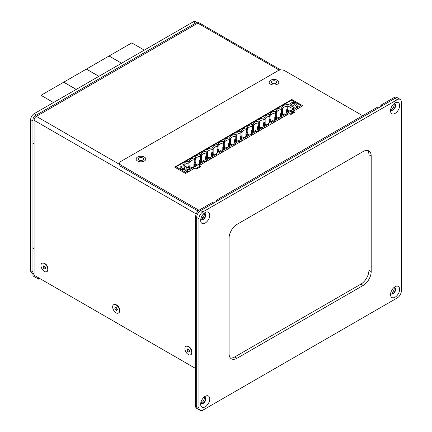 <?xml version="1.0" encoding="UTF-8"?>
<svg xmlns="http://www.w3.org/2000/svg" width="432" height="432" viewBox="0 0 432 432"><rect width="100%" height="100%" fill="white"/><g stroke="black" fill="none" stroke-linecap="round" stroke-linejoin="round"><path stroke-width="0.65" d="M195.534 368.437L34.085 275.222L34.085 120.301A3.218 1.858 -60 0 1 36.358 116.365L197.807 23.15A3.218 1.858 -60 0 1 199.417 22.993A3.218 1.858 120 0 0 197.807 23.15L177.341 34.965L176.207 34.312L176.207 35.624M191.943 352.415L191.943 351.826A4.099 2.365 -120 0 0 189.043 346.804L188.53 346.507A4.822 2.786 60 0 1 191.943 352.415A4.822 2.786 60 0 1 190.944 354.623A4.822 2.786 60 0 1 190.825 354.683M48.022 269.32L48.022 268.731A4.099 2.365 -120 0 0 45.122 263.709L44.609 263.412A4.822 2.786 60 0 1 48.022 269.32A4.822 2.786 60 0 1 47.023 271.528A4.822 2.786 60 0 1 46.904 271.593M119.696 310.705L119.696 310.111A4.099 2.365 -120 0 0 116.797 305.089L116.289 304.798A4.822 2.786 60 0 1 119.696 310.705A4.822 2.786 60 0 1 118.697 312.914A4.822 2.786 60 0 1 118.584 312.973M301.39 106.585L300.964 106.342M216 200.389L377.455 107.174L378.589 107.833L217.139 201.042L216 200.389L216 201.701M35.219 115.711L55.685 103.891L56.824 104.549L36.358 116.365A3.218 1.858 120 0 0 34.085 120.301L34.085 143.937L32.945 143.278L32.945 119.648A3.218 1.858 -60 0 1 35.219 115.711L119.648 164.452M176.207 34.312L196.673 22.496A3.218 1.858 -60 0 1 198.277 22.334L280.751 69.952M32.945 248.308L32.945 274.568L34.085 275.222L34.085 248.967L32.945 248.308L34.085 247.655M39.766 278.505L38.632 279.164L38.632 277.852L32.945 274.568L32.945 275.881L38.632 279.164M198.947 218.77A5.627 3.251 -60 0 1 202.927 211.874L397.348 99.625A5.627 3.251 -60 0 1 400.162 99.349A5.627 3.251 -60 0 1 401.328 101.925L401.328 290.979A5.627 3.251 -60 0 1 397.348 297.869L202.927 410.119A5.627 3.251 -60 0 1 200.113 410.4A5.627 3.251 -60 0 1 198.947 407.824L198.947 218.77L196.673 217.458A5.627 3.251 -60 0 1 200.653 210.562A5.627 3.251 120 0 0 196.673 217.458L196.673 406.512A5.627 3.251 120 0 0 197.834 409.088A5.627 3.251 -60 0 1 196.673 406.512L196.673 217.458L195.534 216.799A5.627 3.251 120 0 1 199.514 209.909L212.587 202.36L213.727 203.013L200.653 210.562L395.075 98.312A5.627 3.251 -60 0 1 397.888 98.032A5.627 3.251 120 0 0 395.075 98.312L397.348 99.625M234.76 356.951L360.963 284.083L363.242 285.401L237.033 358.263L234.76 356.951A11.254 6.496 -60 0 1 230.386 357.961M368.923 270.302L368.923 154.769L371.196 156.082L371.196 271.615L368.923 270.302A11.254 6.496 -60 0 1 360.963 284.083M367.616 150.471A11.254 6.496 -60 0 1 368.923 154.769M392.801 293.603A3.618 2.09 120 0 0 395.123 290.547A3.618 2.09 120 0 0 394.745 287.609A3.618 2.09 -60 0 1 395.123 290.547A3.618 2.09 -60 0 1 392.801 293.603A3.618 2.09 -60 0 1 391.138 293.857A3.618 2.09 120 0 0 392.801 293.603M202.927 403.229A3.618 2.09 120 0 0 205.249 400.172A3.618 2.09 120 0 0 204.871 397.235A3.618 2.09 -60 0 1 204.736 401.317A3.618 2.09 -60 0 1 201.263 403.483A3.618 2.09 120 0 0 202.927 403.229M202.927 219.424A3.618 2.09 120 0 0 205.249 216.367A3.618 2.09 120 0 0 204.871 213.43A3.618 2.09 -60 0 1 204.736 217.517A3.618 2.09 -60 0 1 201.263 219.677A3.618 2.09 120 0 0 202.927 219.424M392.801 109.798A3.618 2.09 120 0 0 395.123 106.742A3.618 2.09 120 0 0 394.745 103.804A3.618 2.09 -60 0 1 395.123 106.742A3.618 2.09 -60 0 1 392.801 109.798A3.618 2.09 -60 0 1 391.138 110.052A3.618 2.09 120 0 0 392.801 109.798M237.033 358.263A11.254 6.496 120 0 1 231.406 358.819A11.254 6.496 120 0 1 229.073 353.668L229.073 238.135A11.254 6.496 120 0 1 237.033 224.348L363.242 151.486A11.254 6.496 120 0 1 368.869 150.925A11.254 6.496 120 0 1 371.196 156.082M363.242 285.401A11.254 6.496 120 0 0 371.196 271.615M395.075 286.713A6.431 3.715 -60 0 1 399.622 289.337A6.431 3.715 -60 0 1 395.075 297.216A6.431 3.715 -60 0 1 390.528 294.592A6.431 3.715 -60 0 1 395.075 286.713L395.075 286.713M205.2 396.338A6.431 3.715 -60 0 1 209.747 398.963A6.431 3.715 -60 0 1 205.2 406.841A6.431 3.715 -60 0 1 200.653 404.212A6.431 3.715 -60 0 1 205.2 396.338L205.2 396.338M205.2 212.533A6.431 3.715 -60 0 1 209.747 215.158A6.431 3.715 -60 0 1 205.2 223.036A6.431 3.715 -60 0 1 200.653 220.412A6.431 3.715 -60 0 1 205.2 212.533L205.2 212.533M395.075 102.908A6.431 3.715 -60 0 1 399.622 105.532A6.431 3.715 -60 0 1 395.075 113.411A6.431 3.715 -60 0 1 390.528 110.786A6.431 3.715 -60 0 1 395.075 102.908L395.075 102.908M390.674 293.188A3.618 2.09 120 0 0 391.279 293.949A3.618 2.09 120 0 0 393.088 293.771A3.618 2.09 120 0 0 395.447 290.579A3.618 2.09 120 0 0 394.897 287.68A3.618 2.09 120 0 0 393.935 287.539M200.794 402.813A3.618 2.09 120 0 0 201.398 403.574A3.618 2.09 120 0 0 203.207 403.391A3.618 2.09 120 0 0 205.573 400.205A3.618 2.09 120 0 0 205.016 397.305A3.618 2.09 120 0 0 204.061 397.165M200.794 219.008A3.618 2.09 120 0 0 201.398 219.769A3.618 2.09 120 0 0 203.207 219.591A3.618 2.09 120 0 0 205.573 216.4A3.618 2.09 120 0 0 205.016 213.5A3.618 2.09 120 0 0 204.061 213.359M390.674 109.382A3.618 2.09 120 0 0 391.279 110.144A3.618 2.09 120 0 0 393.088 109.966A3.618 2.09 120 0 0 395.447 106.774A3.618 2.09 120 0 0 394.897 103.88A3.618 2.09 120 0 0 393.935 103.734M198.947 407.824L195.534 405.853L195.534 216.799M195.534 405.853A5.627 3.251 120 0 0 196.7 408.429L200.113 410.4M200.837 402.91A3.618 2.09 120 0 0 203.596 400.664A3.618 2.09 120 0 0 204.163 397.148M200.837 219.105A3.618 2.09 120 0 0 203.596 216.859A3.618 2.09 120 0 0 204.163 213.343M380.862 106.52L380.862 105.208L382.001 105.862L395.075 98.312L393.941 97.659A5.627 3.251 120 0 1 396.754 97.378L400.162 99.349M380.862 105.208L393.941 97.659M390.712 109.48A3.618 2.09 120 0 0 391.662 109.145A3.618 2.09 120 0 0 394.038 103.718M390.712 293.285A3.618 2.09 120 0 0 391.662 292.95A3.618 2.09 120 0 0 394.038 287.523M189.108 166.352L189.68 166.023L190.123 166.979L189.383 167.875L189.108 166.352L188.59 166.05L188.244 167.405L189.108 167.567M188.59 166.05L189.157 165.721L189.68 166.023M194.886 163.015L195.453 162.691L195.901 163.647L195.161 164.538L194.886 163.015L194.362 162.718L194.022 164.074L194.886 164.23M194.362 162.718L194.929 162.389L195.453 162.691M200.664 159.683L201.231 159.354L201.674 160.31L200.934 161.206L200.664 159.683L200.14 159.381L199.8 160.736L200.664 160.898M200.14 159.381L200.707 159.052L201.231 159.354M206.437 156.346L207.004 156.022L207.452 156.978L206.712 157.869L206.437 156.346L205.913 156.049L205.573 157.405L206.437 157.561M205.913 156.049L206.485 155.72L207.004 156.022M212.215 153.014L212.782 152.685L213.224 153.641L212.485 154.537L212.215 153.014L211.691 152.712L211.351 154.067L212.215 154.229M211.691 152.712L212.258 152.383L212.782 152.685M217.987 149.677L218.56 149.353L219.002 150.309L218.263 151.2L217.987 149.677L217.469 149.375L217.123 150.736L217.987 150.892M217.469 149.375L218.036 149.051L218.56 149.353M223.765 146.345L224.332 146.016L224.78 146.972L224.041 147.863L223.765 146.345L223.241 146.043L222.901 147.398L223.765 147.56M223.241 146.043L223.814 145.714L224.332 146.016M229.543 143.008L230.11 142.679L230.553 143.64L229.813 144.531L229.543 143.008L229.019 142.706L228.679 144.067L229.543 144.223M229.019 142.706L229.586 142.382L230.11 142.679M235.316 139.676L235.888 139.347L236.331 140.303L235.591 141.194L235.316 139.676L234.792 139.374L234.452 140.729L235.316 140.886M234.792 139.374L235.364 139.045L235.888 139.347M241.094 136.339L241.661 136.01L242.109 137.036L241.364 137.862L241.094 136.339L240.57 136.037L240.23 137.392L241.094 137.554M240.57 136.037L241.137 135.713L241.661 136.01M246.866 133.007L247.439 132.678L247.882 133.634L247.142 134.525L246.866 133.007L246.348 132.705L246.002 134.06L246.866 134.217M246.348 132.705L246.915 132.376L247.439 132.678M252.644 129.67L253.211 129.341L253.66 130.302L252.92 131.193L252.644 129.67L252.121 129.368L251.78 130.723L252.644 130.885M252.121 129.368L252.693 129.038L253.211 129.341M258.422 126.338L258.989 126.009L259.432 126.965L258.692 127.856L258.422 126.338L257.899 126.036L257.558 127.391L258.422 127.548M257.899 126.036L258.466 125.707L258.989 126.009M264.195 123.001L264.767 122.672L265.21 123.633L264.47 124.524L264.195 123.001L263.677 122.699L263.331 124.054L264.195 124.216M263.677 122.699L264.244 122.369L264.767 122.672M269.973 119.669L270.54 119.34L270.988 120.361L270.243 121.187L269.973 119.669L269.449 119.367L269.109 120.722L269.973 120.879M269.449 119.367L270.016 119.038L270.54 119.34M275.751 116.332L276.318 116.003L276.761 116.959L276.021 117.855L275.751 116.332L275.227 116.03L274.887 117.385L275.751 117.547M275.227 116.03L275.794 115.7L276.318 116.003M281.524 112.995L282.091 112.671L282.539 113.627L281.799 114.518L281.524 112.995L281 112.698L280.66 114.053L281.524 114.21M281 112.698L281.572 112.369L282.091 112.671M297.038 107.86L297.383 107.66L298.453 108.275M293.031 108.875L287.939 105.932L287.939 109.48M286.789 115.015L285.719 114.394L286.465 112.666L290.137 110.543L291.049 111.073L291.978 112.86L293.296 112.099L291.541 110.851L292.243 109.334L294.646 107.941L287.939 104.069L287.939 105.932L287.177 106.375L286.961 104.63L287.939 104.069M297.383 107.66L297.778 105.727L299.041 106.456L299.133 107.887M240.97 135.81L240.754 131.312L241.569 130.842A5.432 3.137 180 0 1 246.532 127.975L247.342 127.505A5.432 3.137 180 0 1 252.31 124.643L253.12 124.173A5.432 3.137 180 0 1 258.082 121.306L258.892 120.836A5.432 3.137 180 0 1 263.86 117.968L264.67 117.504A5.432 3.137 180 0 1 269.638 114.637L270.448 114.167A5.432 3.137 180 0 1 275.411 111.299L276.221 110.835A5.432 3.137 180 0 1 281.189 107.968L281.999 107.498A5.432 3.137 180 0 1 286.961 104.63M236.261 140.152L236.261 135.767A4.952 2.857 180 0 1 240.97 133.051L242.039 132.435L241.569 130.842M287.177 109.129L287.177 106.375A4.952 2.857 180 0 0 282.469 109.091L281.999 107.498M293.711 105.203A1.609 0.929 180 0 1 292.075 104.976A1.609 0.929 180 0 1 291.605 104.317A1.609 0.929 180 0 1 293.215 103.394A1.609 0.929 180 0 1 294.818 104.317A1.609 0.929 180 0 1 293.711 105.203M293.62 112.045L290.153 114.048M199.373 166.455L195.907 168.458M297.529 108.81L296.935 107.671L295.672 106.942L297.778 105.727M291.492 111.062L291.146 111.262M296.347 104.312A3.137 1.809 0 0 0 295.429 103.037A3.137 1.809 0 0 0 292.016 102.649A3.137 1.809 0 0 0 290.077 104.312A3.137 1.809 0 0 0 293.215 106.115A3.137 1.809 0 0 0 296.347 104.306A3.137 1.809 0 0 0 295.429 103.027A3.137 1.809 0 0 0 292.01 102.632A3.137 1.809 0 0 0 290.077 104.306M187.067 171.353L187.807 169.214L185.701 170.429L186.97 171.158L185.274 172.141L176.099 166.844L291.557 100.181L300.731 105.478L301.077 106.763M292.243 109.334L293.15 109.858L293.296 112.099M282.469 113.476L282.469 109.091L281.399 109.706L281.189 107.968M281.399 112.466L281.399 109.706A4.952 2.857 180 0 0 276.691 112.428L276.221 110.835M286.465 112.666L287.372 113.189L287.469 114.62M291.049 111.073L287.372 113.189M285.719 114.394L285.368 114.593M276.691 116.813L276.691 112.428L275.627 113.044L275.411 111.299M270.918 120.145L270.918 115.76A4.952 2.857 180 0 1 275.627 113.044L275.627 115.803M269.849 119.135L269.849 116.375L270.918 115.76L270.448 114.167M281.011 118.346L279.941 117.731L279.596 117.931M285.865 115.549L285.271 114.404L284.359 113.881L280.687 116.003L279.941 117.731M280.687 116.003L281.599 116.527L285.271 114.404M281.691 117.958L281.599 116.527M265.14 123.482L265.14 119.097A4.952 2.857 180 0 1 269.849 116.375L269.638 114.637M259.362 126.814L259.362 122.429A4.952 2.857 180 0 1 264.071 119.713L265.14 119.097L264.67 117.504M280.087 118.881L279.493 117.742L278.586 117.218L274.914 119.335L275.821 119.858L275.913 121.289M274.914 119.335L273.818 121.268M275.238 121.684L274.169 121.063M279.493 117.742L275.821 119.858M274.309 122.218L273.721 121.073L270.049 123.196L269.136 122.672L268.04 124.6M269.136 122.672L272.808 120.55L273.721 121.073M264.071 122.472L263.86 117.968M258.298 125.804L258.298 123.044L259.362 122.429L258.892 120.836M269.46 125.015L268.391 124.4M270.14 124.627L270.049 123.196M268.537 125.55L267.943 124.411L267.035 123.887L263.363 126.004L264.271 126.527L264.362 127.958M263.363 126.004L262.267 127.937M263.687 128.353L262.613 127.732M253.589 130.151L253.589 125.766A4.952 2.857 180 0 1 258.298 123.044L258.082 121.306M222.329 152.226L221.735 151.087L220.828 150.563L217.156 152.68L218.063 153.209L218.155 154.64M217.156 152.68L216.059 154.613M217.48 155.029L216.405 154.413M252.131 135.022L251.062 134.401L250.717 134.606M200.151 165.035L199.082 164.414L198.731 164.614M252.52 129.141L252.52 126.382L253.589 125.766L253.12 124.173M267.943 124.411L264.271 126.527M257.909 131.684L256.84 131.069L256.489 131.269M251.208 135.556L250.614 134.411L246.942 136.534L246.035 136.01L244.939 137.938M246.035 136.01L249.707 133.888L250.614 134.411M247.811 133.483L247.811 129.098A4.952 2.857 180 0 1 252.52 126.382L252.31 124.643M205 162.232L204.406 161.093L203.499 160.564L199.827 162.686L200.734 163.21L200.831 164.641M199.827 162.686L199.082 164.414M262.759 128.887L262.165 127.742L261.257 127.219L257.585 129.341L258.493 129.865L258.59 131.296M257.585 129.341L256.84 131.069M246.748 132.473L246.748 129.713L247.811 129.098L247.342 127.505M262.165 127.742L258.493 129.865M242.039 136.82L242.039 132.435A4.952 2.857 180 0 1 246.748 129.713L246.532 127.975M251.807 132.673L255.479 130.556L256.392 131.08L252.72 133.202L251.807 132.673L251.062 134.401M252.812 134.627L252.72 133.202M256.986 132.219L256.392 131.08M246.359 138.353L245.29 137.738M247.034 137.965L246.942 136.534M234.808 145.022L233.734 144.407L233.388 144.607M235.192 139.142L235.192 136.388L236.261 135.767L235.791 134.179A5.432 3.137 180 0 1 240.754 131.312M228.107 148.894L227.513 147.755L226.6 147.226L222.928 149.348L221.837 151.276M229.03 148.36L227.961 147.744L227.61 147.944M233.879 145.557L233.285 144.418L232.378 143.894L228.706 146.011L229.613 146.54L229.711 147.965M228.706 146.011L227.961 147.744M199.373 165.856L198.634 164.425L194.962 166.547L195.064 168.161M194.373 168.367L193.304 167.751L194.049 166.023L197.721 163.901L198.634 164.425M210.778 158.9L210.184 157.756L209.277 157.232L205.6 159.354L204.509 161.282M222.928 149.348L223.841 149.872L227.513 147.755M211.702 158.366L210.632 157.745L210.281 157.945M193.45 168.901L192.856 167.762L189.07 169.949L189.162 171.374M184.275 165.78L183.805 164.187L182.833 164.749L189.54 168.626L191.948 167.238L192.856 167.762M216.551 155.563L215.962 154.424L215.05 153.895L211.378 156.017L212.29 156.541L212.382 157.972M211.378 156.017L210.632 157.745M187.412 171.148L188.487 171.769M189.07 169.949L187.807 169.214M186.97 171.158L187.558 172.303M185.614 173.426L185.274 172.141M300.731 105.478L299.041 106.456M296.935 107.671L293.15 109.858M245.43 138.888L244.841 137.749L241.169 139.871L241.261 141.296M239.657 142.225L239.063 141.086L235.391 143.203L235.483 144.634M233.285 144.418L229.613 146.54M223.933 151.303L223.841 149.872M221.735 151.087L218.063 153.209M215.962 154.424L212.29 156.541M210.184 157.756L206.512 159.878L206.604 161.309M204.406 161.093L200.734 163.21M193.304 167.751L192.958 167.951M194.049 166.023L194.962 166.547M233.734 144.407L234.484 142.679L235.391 143.203M240.581 141.691L239.512 141.07L239.161 141.275M239.512 141.07L240.257 139.342L241.169 139.871M224.71 146.821L224.71 142.441L224.24 140.848A5.432 3.137 180 0 1 229.203 137.981L230.013 137.511A5.432 3.137 180 0 1 234.981 134.644L235.791 134.179M223.641 145.811L223.641 143.057L224.71 142.441A4.952 2.857 180 0 1 229.419 139.72L230.483 139.104L230.013 137.511M218.932 150.158L218.932 145.773A4.952 2.857 180 0 1 223.641 143.057L223.43 141.313L224.24 140.848M213.154 153.495L213.154 149.11A4.952 2.857 180 0 1 217.863 146.389L217.652 144.65L218.462 144.18A5.432 3.137 180 0 1 223.43 141.313M212.09 152.48L212.09 149.726L213.154 149.11L212.69 147.517A5.432 3.137 180 0 1 217.652 144.65M217.863 149.148L217.863 146.389L218.932 145.773L218.462 144.18M207.382 156.827L207.382 152.442A4.952 2.857 180 0 1 212.09 149.726L211.874 147.982L212.69 147.517M195.831 163.496L195.831 159.111A4.952 2.857 180 0 1 200.54 156.395L200.324 154.651L201.134 154.186A5.432 3.137 180 0 1 206.102 151.319L206.912 150.849A5.432 3.137 180 0 1 211.874 147.982M194.762 162.486L194.762 159.727L195.831 159.111L195.361 157.518A5.432 3.137 180 0 1 200.324 154.651M201.604 160.164L201.604 155.779A4.952 2.857 180 0 1 206.312 153.058L206.102 151.319M200.54 159.149L200.54 156.395L201.604 155.779L201.134 154.186M206.312 155.817L206.312 153.058L207.382 152.442L206.912 150.849M190.053 166.833L190.053 162.448A4.952 2.857 180 0 1 194.762 159.727L194.551 157.988L195.361 157.518M184.302 165.596A4.952 2.857 180 0 1 188.984 163.064L190.053 162.448L189.583 160.855A5.432 3.137 180 0 1 194.551 157.988M183.805 164.187A5.432 3.137 180 0 1 188.773 161.32L189.583 160.855M185.463 166.514A3.137 1.809 0 0 0 182.045 166.126A3.137 1.809 0 0 0 180.106 167.794A3.137 1.809 0 0 0 183.244 169.609A3.137 1.809 0 0 0 186.381 167.794A3.137 1.809 0 0 0 185.463 166.514M229.419 142.479L229.203 137.981M230.483 143.489L230.483 139.104A4.952 2.857 180 0 1 235.192 136.388L234.981 134.644M205.6 159.354L206.512 159.878M176.099 167.956L176.099 166.844M186.381 167.805A3.137 1.809 0 0 0 185.463 166.531A3.137 1.809 0 0 0 182.05 166.136A3.137 1.809 0 0 0 180.106 167.805M182.104 168.464A1.609 0.929 180 0 1 181.634 167.81A1.609 0.929 180 0 1 183.244 166.882A1.609 0.929 180 0 1 184.853 167.81A1.609 0.929 180 0 1 183.74 168.691A1.609 0.929 180 0 1 182.104 168.464M188.984 165.823L188.773 161.32M205.924 161.698L204.854 161.082M223.252 151.697L222.183 151.076M239.063 141.086L238.156 140.557L234.484 142.679M244.841 137.749L243.929 137.225L240.257 139.342M287.302 109.663L287.869 109.334L288.311 110.29L287.572 111.186L287.302 109.663L286.778 109.361L286.438 110.716L287.302 110.878M286.778 109.361L287.345 109.031L287.869 109.334M196.965 22.345L195.674 21.6A4.822 2.786 120 0 0 193.261 21.838L195.534 23.15L36.358 115.052L34.085 113.74A4.822 2.786 120 0 0 30.672 119.648L30.672 270.626A4.822 2.786 120 0 0 31.671 272.835L32.945 273.575M30.672 119.648L32.945 120.96L32.945 271.944L30.672 270.626M33.815 274.066A4.822 2.786 -60 0 1 32.945 271.944M193.261 21.838L34.085 113.74M121.543 63.245L109.037 56.025L131.776 42.892L144.283 50.117M98.863 76.34L86.357 69.12L109.096 55.993L121.603 63.212M40.991 109.75L40.991 95.31L63.731 82.183L76.237 89.402M40.991 95.31L53.498 102.53M76.178 89.435L63.671 82.215L86.411 69.088L98.917 76.307M113.762 304.625A4.822 2.786 60 0 1 113.875 304.555A4.822 2.786 60 0 1 116.289 304.798L116.797 305.089M114.745 308.108L115.403 307.174L116.716 307.93L117.374 309.625L116.716 310.559L115.403 309.798L114.745 308.108L115.884 307.449M116.24 307.66L117.239 309.285M115.403 309.798L116.77 309.01M116.057 312.806A4.822 2.786 60 0 1 112.909 308.556A4.822 2.786 60 0 1 113.648 304.69A4.822 2.786 60 0 1 116.057 304.927A4.822 2.786 60 0 1 119.21 309.177A4.822 2.786 60 0 1 118.471 313.043A4.822 2.786 60 0 1 116.057 312.806M186.008 346.34A4.822 2.786 60 0 1 186.122 346.27A4.822 2.786 60 0 1 188.53 346.507L189.043 346.804M186.991 349.817L187.65 348.883L188.962 349.645L189.616 351.335L188.962 352.269L187.65 351.513L186.991 349.817L188.131 349.164M188.487 349.369L189.486 350.995M187.65 351.513L189.011 350.725M188.303 354.515A4.822 2.786 60 0 1 185.155 350.266A4.822 2.786 60 0 1 185.895 346.399A4.822 2.786 60 0 1 188.303 346.637A4.822 2.786 60 0 1 191.457 350.887A4.822 2.786 60 0 1 190.717 354.753A4.822 2.786 60 0 1 188.303 354.515M42.088 263.245A4.822 2.786 60 0 1 42.196 263.174A4.822 2.786 60 0 1 44.609 263.412L45.122 263.709M43.07 266.728L43.724 265.793L45.036 266.549L45.695 268.24L45.036 269.174L43.724 268.418L43.07 266.728L44.204 266.069M44.566 266.274L45.565 267.905M43.724 268.418L45.09 267.629M44.383 271.42A4.822 2.786 60 0 1 41.229 267.17A4.822 2.786 60 0 1 41.969 263.304A4.822 2.786 60 0 1 44.383 263.547A4.822 2.786 60 0 1 47.531 267.797A4.822 2.786 60 0 1 46.796 271.663A4.822 2.786 60 0 1 44.383 271.42M144.369 161.001A4.822 2.786 180 0 1 139.115 161.606A4.822 2.786 180 0 1 136.134 159.035A4.822 2.786 180 0 1 137.549 157.064A4.822 2.786 180 0 1 142.803 156.46A4.822 2.786 180 0 1 145.784 159.035A4.822 2.786 180 0 1 144.369 161.001M277.398 84.202A4.822 2.786 180 0 1 272.138 84.802A4.822 2.786 180 0 1 269.163 82.231A4.822 2.786 180 0 1 270.578 80.26A4.822 2.786 180 0 1 275.832 79.655A4.822 2.786 180 0 1 278.807 82.231A4.822 2.786 180 0 1 277.398 84.202M121.063 166.585L121.063 165.267A4.822 2.786 180 0 1 119.648 163.301L119.648 164.614A4.822 2.786 0 0 0 121.063 166.585L198.077 211.048M203.326 214.078L204.331 214.655M293.776 112.849A0.805 0.464 180 0 1 293.62 112.574L293.62 111.262A0.805 0.464 0 0 0 293.857 111.591L294.338 111.866A0.805 0.464 180 0 1 294.575 112.196A0.805 0.464 180 0 1 294.338 112.525L291.497 114.167A0.805 0.464 180 0 1 290.358 114.167L289.877 113.886A0.805 0.464 0 0 0 288.738 113.886L199.611 165.343A0.805 0.464 0 0 0 199.373 165.672A0.805 0.464 0 0 0 199.611 166.001L200.092 166.282A0.805 0.464 180 0 1 200.329 166.606A0.805 0.464 180 0 1 200.092 166.936L197.251 168.577A0.805 0.464 180 0 1 196.112 168.577L195.631 168.296A0.805 0.464 0 0 0 194.492 168.296L185.593 173.437L174.674 167.135L291.843 99.49L302.756 105.791L293.857 110.932A0.805 0.464 0 0 0 293.62 111.262M301.622 106.45L300.877 106.024M176.099 167.627L175.813 167.794M199.53 167.26A0.805 0.464 180 0 1 199.373 166.984L199.373 165.672M121.063 165.267L198.979 210.254M119.648 163.301A4.822 2.786 180 0 1 121.063 161.33L277.965 70.745A4.822 2.786 180 0 1 284.785 70.745L362.669 115.711M139.142 160.083A2.57 1.485 180 0 1 138.386 159.035A2.57 1.485 180 0 1 139.973 157.658A2.57 1.485 180 0 1 142.776 157.982A2.57 1.485 180 0 1 143.532 159.035A2.57 1.485 180 0 1 141.944 160.407A2.57 1.485 180 0 1 139.142 160.083M272.165 83.279A2.57 1.485 180 0 1 271.415 82.231A2.57 1.485 180 0 1 273.002 80.86A2.57 1.485 180 0 1 275.805 81.178A2.57 1.485 180 0 1 276.561 82.231A2.57 1.485 180 0 1 274.973 83.603A2.57 1.485 180 0 1 272.165 83.279M291.843 99.49L291.843 100.343M202.937 217.793L201.463 216.94M196.187 213.894L32.945 119.648M279.299 70.2L196.673 22.496M202.927 211.874L199.514 209.909M188.244 167.405L188.244 167.875M190.021 167.508L190.021 168.35M189.383 167.875L189.383 168.534M188.881 168.242L188.881 167.773M194.022 164.074L194.022 166.082M195.793 164.171L195.793 165.013M195.161 164.538L195.161 165.38M194.659 165.672L194.659 164.441M199.8 160.736L199.8 162.745M201.571 160.839L201.571 161.676M200.934 161.206L200.934 162.049M200.437 162.335L200.437 161.104M205.573 157.405L205.573 159.413M207.349 157.502L207.349 158.344M206.712 157.869L206.712 158.711M206.21 159.003L206.21 157.772M211.351 154.067L211.351 156.076M213.122 154.165L213.122 155.007M212.485 154.537L212.485 155.38M211.988 155.666L211.988 154.435M217.123 150.736L217.123 152.744M218.9 150.833L218.9 151.675M218.263 151.2L218.263 152.042M217.76 152.329L217.76 151.103M222.901 147.398L222.901 149.407M224.678 147.496L224.678 148.338M224.041 147.863L224.041 148.705M223.538 148.997L223.538 147.766M228.679 144.067L228.679 146.075M230.45 144.164L230.45 145.006M229.813 144.531L229.813 145.373M229.316 145.66L229.316 144.434M234.452 140.729L234.452 142.738M236.228 140.827L236.228 141.669M235.591 141.194L235.591 142.036M235.089 142.328L235.089 141.097M240.23 137.392L240.23 139.406M242.001 137.495L242.001 138.337M241.364 137.862L241.364 138.704M240.867 138.991L240.867 137.765M246.002 134.06L246.002 136.069M247.779 134.158L247.779 135M247.142 134.525L247.142 135.367M246.64 135.659L246.64 134.428M251.78 130.723L251.78 132.737M253.557 130.826L253.557 131.668M252.92 131.193L252.92 132.035M252.418 132.322L252.418 131.09M257.558 127.391L257.558 129.4M259.33 127.489L259.33 128.331M258.692 127.856L258.692 128.698M258.196 128.99L258.196 127.759M263.331 124.054L263.331 126.068M265.108 124.157L265.108 124.999M264.47 124.524L264.47 125.366M263.968 125.653L263.968 124.421M269.109 120.722L269.109 122.731M270.88 120.82L270.88 121.662M270.243 121.187L270.243 122.029M269.746 122.321L269.746 121.09M274.887 117.385L274.887 119.399M276.658 117.488L276.658 118.33M276.021 117.855L276.021 118.697M275.519 118.984L275.519 117.752M280.66 114.053L280.66 116.062M282.436 114.151L282.436 114.993M281.799 114.518L281.799 115.36M281.297 115.652L281.297 114.421M286.438 110.716L286.438 112.725M288.209 110.819L288.209 111.661M287.572 111.186L287.572 112.028M287.075 112.315L287.075 111.083M294.338 111.866L294.338 112.525M293.857 111.591L293.857 112.806M200.092 166.282L200.092 166.936M199.611 166.001L199.611 167.216M188.141 167.816L188.141 167.044M190.123 168.286L190.123 167.044M193.919 166.304L193.919 163.712M195.901 164.954L195.901 163.712M199.692 162.972L199.692 160.375M201.674 161.617L201.674 160.375M205.47 159.635L205.47 157.043M207.452 158.285L207.452 157.043M211.248 156.303L211.248 153.706M213.224 154.948L213.224 153.706M217.021 152.966L217.021 150.374M219.002 151.616L219.002 150.374M222.799 149.634L222.799 147.037M224.78 148.279L224.78 147.037M228.571 146.297L228.571 143.705M230.553 144.947L230.553 143.705M234.349 142.965L234.349 140.368M236.331 141.61L236.331 140.368M240.127 139.628L240.127 137.036M242.109 138.278L242.109 137.036M245.9 136.296L245.9 133.699M247.882 134.941L247.882 133.699M251.678 132.959L251.678 130.367M253.66 131.609L253.66 130.367M257.456 129.627L257.456 127.03M259.432 128.272L259.432 127.03M263.228 126.29L263.228 123.692M265.21 124.94L265.21 123.692M269.006 122.958L269.006 120.361M270.988 121.603L270.988 120.361M274.779 119.621L274.779 117.023M276.761 118.265L276.761 117.023M280.557 116.289L280.557 113.692M282.539 114.934L282.539 113.692M286.335 112.952L286.335 110.354M288.311 111.596L288.311 110.354"/></g></svg>
